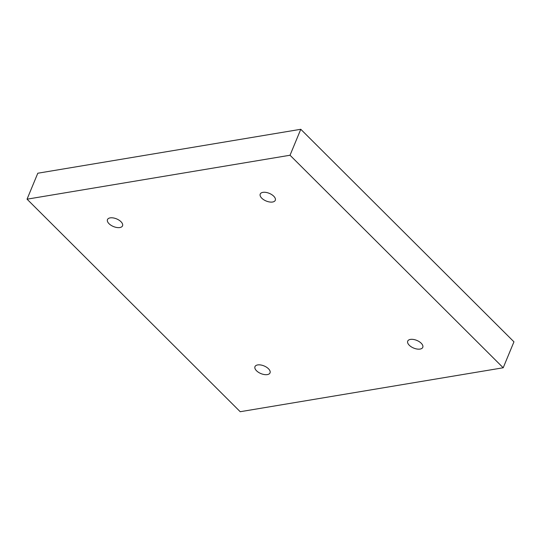 <?xml version="1.0" encoding="UTF-8"?>
<svg xmlns="http://www.w3.org/2000/svg" width="541" height="541" viewBox="0 0 541 541"><rect width="100%" height="100%" fill="white"/><g stroke="black" fill="none" stroke-linecap="round" stroke-linejoin="round"><path stroke-width="0.81" d="M503.204 367.772L240.218 411.715L27.05 199.176L290.03 155.24L503.204 367.772L513.95 341.824L300.782 129.285L290.03 155.24M256.529 370.761A8.149 4.139 -157.5 0 0 264.306 374.555A8.149 4.139 -157.5 0 0 270.033 372.884A8.149 4.139 -157.5 0 0 264.082 365.939A8.149 4.139 -157.5 0 0 254.973 366.642A8.149 4.139 -157.5 0 0 256.529 370.761M409.267 345.239A8.149 4.139 -157.5 0 0 417.05 349.033A8.149 4.139 -157.5 0 0 422.771 347.363A8.149 4.139 -157.5 0 0 416.827 340.417A8.149 4.139 -157.5 0 0 407.718 341.121A8.149 4.139 -157.5 0 0 409.267 345.239M261.77 198.182A8.149 4.139 -157.5 0 0 269.553 201.976A8.149 4.139 -157.5 0 0 275.281 200.305A8.149 4.139 -157.5 0 0 269.33 193.367A8.149 4.139 -157.5 0 0 260.221 194.07A8.149 4.139 -157.5 0 0 261.77 198.182M109.032 223.704A8.149 4.139 -157.5 0 0 116.815 227.497A8.149 4.139 -157.5 0 0 122.536 225.827A8.149 4.139 -157.5 0 0 116.592 218.889A8.149 4.139 -157.5 0 0 107.476 219.592A8.149 4.139 -157.5 0 0 109.032 223.704M300.782 129.285L37.796 173.228L27.05 199.176"/></g></svg>
